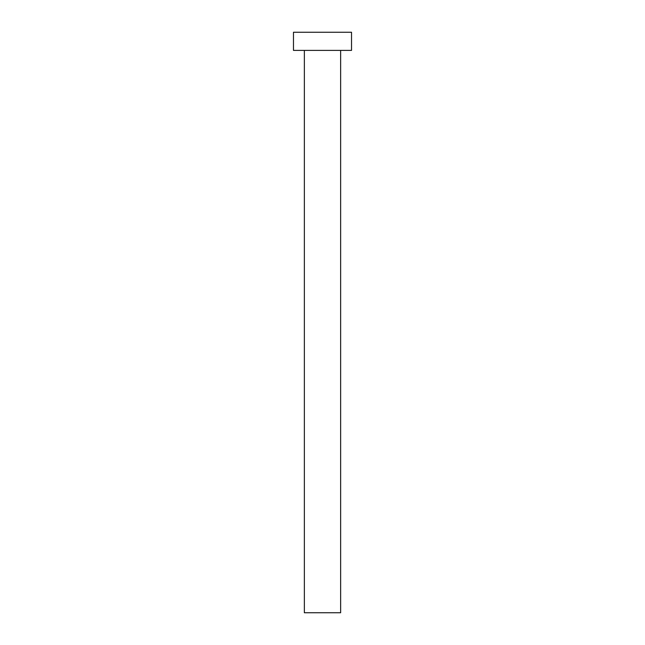 <?xml version="1.0" encoding="UTF-8"?>
<svg xmlns="http://www.w3.org/2000/svg" width="645" height="645" viewBox="0 0 645 645"><rect width="100%" height="100%" fill="white"/><g stroke="black" fill="none" stroke-linecap="round" stroke-linejoin="round"><path stroke-width="0.97" d="M340.641 50.391L340.641 612.75L304.359 612.75L304.359 50.391M351.525 50.391L293.475 50.391L293.475 32.25L351.525 32.25L351.525 50.391"/></g></svg>
